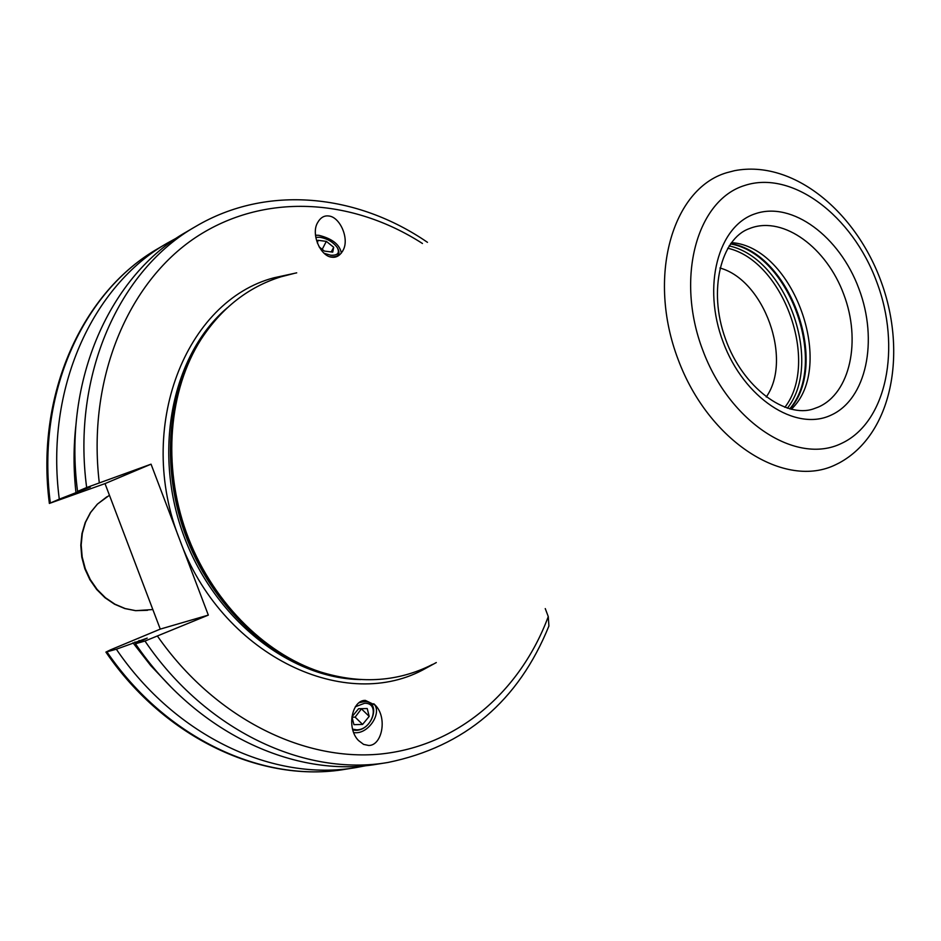 <?xml version="1.0" encoding="UTF-8"?>
<svg xmlns="http://www.w3.org/2000/svg" width="941" height="941" viewBox="0 0 941 941"><rect width="100%" height="100%" fill="white"/><g stroke="black" fill="none" stroke-linecap="round" stroke-linejoin="round"><path stroke-width="1.41" d="M177.19 237.673L167.686 242.896C92.289 285.558 44.803 389.009 59.295 499.165L49.367 503.435C35.193 394.479 82.549 291.345 158.5 248.295C83.373 290.804 36.029 393.62 50.343 502.976M366.661 765.562L356.004 767.574C273.972 781.853 176.049 736.991 116.331 649.219L105.898 652.101L110.591 649.819L160.264 629.106L105.016 483.603L49.367 503.435M157.629 636.351C214.336 717.513 302.602 761.504 380.093 754.082C457.761 746.342 520.397 691.364 548.274 616.602L548.909 626.012C518.432 701.139 464.83 746.625 388.092 762.445C305.213 776.901 205.832 730.922 144.973 641.044L208.326 615.108L160.264 629.106M144.973 641.044L135.469 643.762L147.219 638.104L116.331 649.219M208.326 615.108L151.054 464.172L105.016 483.603M59.295 499.165L89.936 487.238M90.289 487.144L77.574 491.39C62.718 379.588 110.485 274.843 186.424 231.898L195.716 226.452C119.519 269.526 71.622 374.918 86.654 487.532L77.574 491.39M86.654 487.532L151.054 464.172M548.274 616.602L545.251 608.592M76.092 423.556C73.41 446.199 73.374 469.324 75.998 492.919M132.963 642.809L150.807 665.699L170.427 686.401M388.092 762.445L377.459 764.139C294.851 778.536 195.951 732.933 135.469 643.762M328.785 215.995C324.104 215.348 320.316 217.689 317.399 223.029C310.883 234.438 320.669 256.505 331.891 257.199C336.478 257.775 340.207 255.481 343.065 250.294C349.652 238.896 340.054 216.924 328.785 215.995M368.731 745.484L363.602 744.39L358.486 740.508C346.147 728.052 352.016 699.951 365.331 700.375L375.177 705.103C387.633 717.23 382.222 745.578 368.731 745.484M205.303 332.973L201.045 339.336C221.7 307.801 248.365 286.946 281.041 276.783L293.627 273.56M432.566 664.405L428.402 666.475C395.126 682.06 359.133 683.872 320.422 671.933C263.174 653.301 210.455 599.499 186.283 532.359C162.24 465.16 168.721 390.115 201.045 339.336M731.451 242.625C793.475 246.577 836.62 366.778 791.275 409.276M719.912 267.997C764.245 279.995 792.816 359.58 766.221 397.031M341.36 253.082C339.795 244.601 332.302 238.685 318.881 235.321L315.576 235.179M329.668 256.693L330.667 256.846C338.054 257.234 340.513 254.635 338.042 249.036M316.023 237.32L320.046 237.273C327.609 238.732 333.373 242.19 337.337 247.671C339.924 253.035 337.713 255.552 330.714 255.211L324.057 253.305M319.093 246.848L324.374 251.082L332.738 252.117L333.69 247.248L326.327 241.367L317.987 240.308L317.399 243.131M326.327 241.367L322.21 249.353M333.69 247.248L331.256 251.929M375.13 705.044L373.777 703.75C382.293 712.161 369.413 733.004 355.874 732.745L353.792 732.651M358.78 702.821L364.179 701.645C381.611 700.657 372.801 730.51 355.816 730.31L352.91 730.04M352.675 729.169L356.721 729.84C372.46 730.028 380.611 702.374 364.473 703.303L355.275 706.785M358.592 708.726L367.225 708.538L369.19 716.383L362.579 724.429L353.945 724.676L351.934 716.819L358.592 708.726M361.591 708.655L355.122 717.136L352.028 717.218M369.19 716.383L361.709 709.126M362.579 724.429L355.122 717.136M106.956 651.901C166.31 738.979 263.739 783.465 345.488 769.244C262.81 783.582 165.11 738.85 105.898 652.101M136.022 643.503L134.928 641.985M78.021 492.19L77.915 491.284M139.056 640.456L139.903 641.633M82.055 489.92L82.126 490.626M422.462 243.496C351.734 197.975 263.798 192.352 195.681 237.438C127.858 282.559 87.031 379.117 99.276 482.721M296.709 272.843L273.972 277.783C185.753 300.826 134.916 427.579 179.696 539.675C220.606 653.289 341.795 712.608 422.38 670.168L436.295 662.558M227.334 307.766C172.873 353.922 152.43 448.833 182.977 533.535C213.278 618.343 289.405 678.579 360.779 679.578M209.631 327.092C169.404 377.141 158.406 459.455 184.754 532.9C211.125 606.345 271.961 662.876 334.831 675.92M205.35 332.902L199.821 341.054C167.698 391.515 161.252 466.042 185.13 532.771C209.137 599.441 261.492 652.866 318.387 671.38L327.762 674.132M726.593 172.744C672.015 188.847 646.773 277.266 678.12 359.45C708.691 441.941 785.112 489.979 836.031 464.525L839.372 462.854C892.315 434.001 906.983 353.169 881.564 282.806C856.439 212.325 793.71 159.276 734.509 170.686L726.593 172.744M744.672 185.471C696.834 200.045 675.238 277.96 702.762 350.17C729.604 422.65 796.462 465.442 841.419 443.446C886.822 422.509 901.643 347.488 876.624 281.63C852.24 215.524 792.146 169.803 744.672 185.471M830.844 415.24C866.508 399.419 878.612 340.56 858.874 288.628C839.643 236.485 792.157 200.974 755.282 213.748C718.112 225.687 701.892 286.323 723.159 342.124C743.896 398.149 795.498 431.884 830.844 415.24M818.423 407.03C850.335 393.115 861.368 340.654 843.748 294.31C826.586 247.777 784.065 216.312 751.236 227.898L748.918 228.781C721.629 238.696 707.491 289.534 725.44 338.842C742.943 388.315 786.182 418.557 813.553 408.853L818.423 407.03M730.71 243.625C790.087 253 829.927 363.979 790.064 408.97M730.487 243.931C789.464 253.894 828.868 363.685 789.699 408.876M729.122 245.919C786.217 257.952 823.775 362.614 787.37 408.206M727.711 248.212C783.418 260.645 819.917 362.32 784.829 407.335M106.862 496.813L97.499 504.047L90.654 512.433L85.513 522.314L82.314 533.324L81.185 545.015L82.173 556.931L85.255 568.623L90.301 579.597L97.123 589.431L105.427 597.723L114.896 604.181L125.141 608.545L135.763 610.662L147.596 610.286M167.686 242.896L158.5 248.295M356.004 767.574L345.488 769.244M427.473 242.331C357.18 193.964 267.162 184.236 195.716 226.452M320.422 671.933L327.833 674.156M109.438 495.248L97.358 504.153L90.407 512.622L85.208 522.561L81.961 533.582L80.797 545.262L81.773 557.143L84.831 568.764L89.866 579.691L96.676 589.478L104.992 597.747L114.508 604.193L124.835 608.556L135.586 610.674L152.842 609.545M342.583 251.235L343.03 250.388"/></g></svg>

